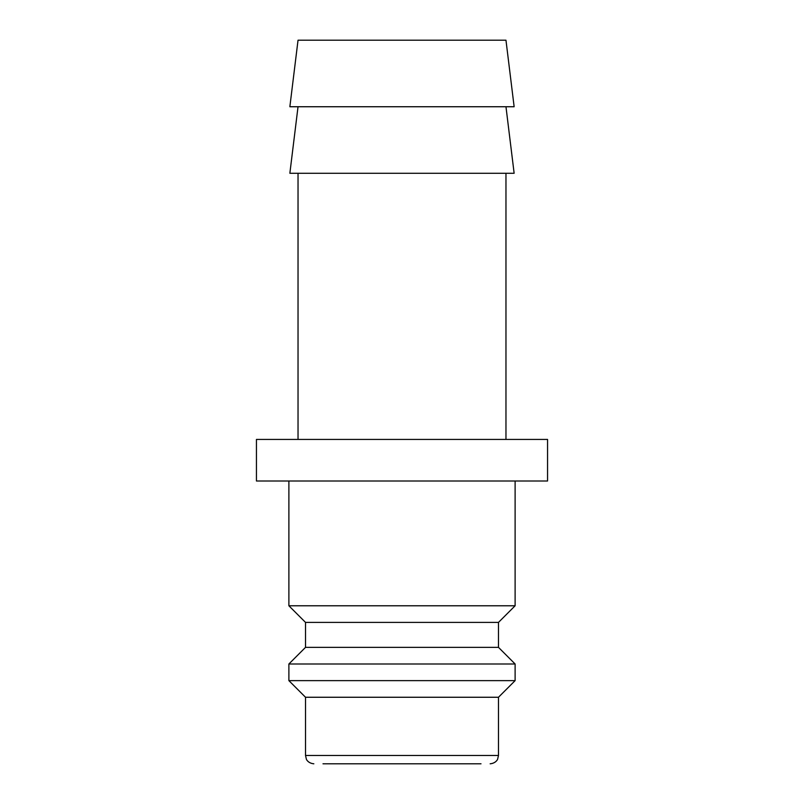 <?xml version="1.0" encoding="UTF-8"?>
<svg xmlns="http://www.w3.org/2000/svg" width="804" height="804" viewBox="0 0 804 804"><rect width="100%" height="100%" fill="white"/><g stroke="black" fill="none" stroke-linecap="round" stroke-linejoin="round"><path stroke-width="1.21" d="M288.887 481.013L288.887 605.774L305.52 622.407L305.52 647.361L288.887 663.993L288.887 680.626L305.52 697.259L305.52 755.479L498.48 755.479L498.48 697.259L515.113 680.626L515.113 663.993L498.48 647.361L498.48 622.407L515.113 605.774L515.113 481.013M322.987 763.8L481.013 763.8M547.554 481.013L547.554 439.426L256.446 439.426L256.446 481.013L547.554 481.013M514.138 106.741L505.967 40.2L298.033 40.2L289.862 106.741L514.138 106.741M298.033 106.741L289.862 173.272L514.138 173.272L505.967 106.741M505.967 439.426L505.967 173.272M298.033 173.272L298.033 439.426M305.52 697.259L498.48 697.259M288.887 680.626L515.113 680.626M288.887 663.993L515.113 663.993M305.52 647.361L498.48 647.361M305.52 622.407L498.48 622.407M288.887 605.774L515.113 605.774M498.48 755.479L497.636 759.147C497.807 759.036 496.048 763.267 490.159 763.8M305.52 755.479L306.364 759.147C306.193 759.036 307.952 763.267 313.841 763.8"/></g></svg>
